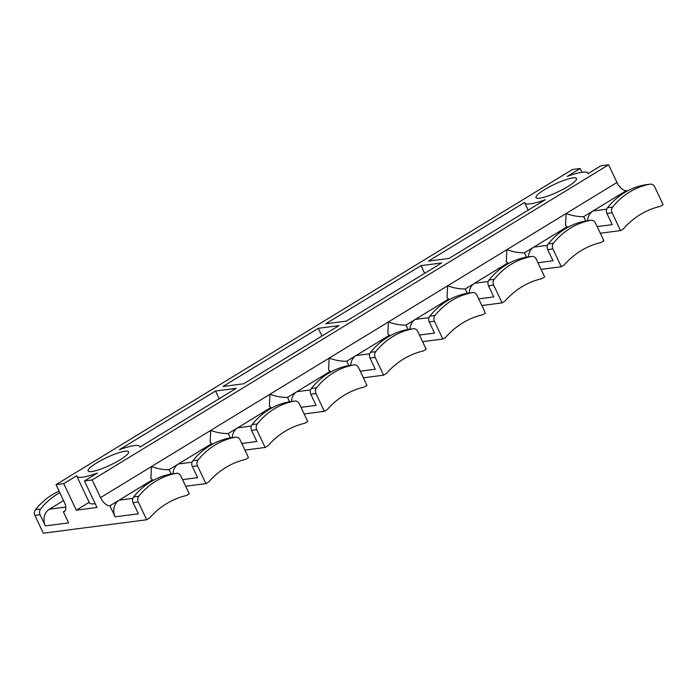 <?xml version="1.0" encoding="UTF-8"?>
<svg xmlns="http://www.w3.org/2000/svg" width="698" height="698" viewBox="0 0 698 698"><rect width="100%" height="100%" fill="white"/><g stroke="black" fill="none" stroke-linecap="round" stroke-linejoin="round"><path stroke-width="1.05" d="M245.591 459.406A89.545 76.274 82.6 0 0 225.733 467.538A89.545 76.274 82.6 0 0 208.789 481.864L205.91 483.627L197.49 465.828A4.973 4.24 -97.4 0 1 198.04 460.087A79.589 67.802 -97.4 0 1 215.08 445.001A79.589 67.802 -97.4 0 1 235.558 437.192A4.973 4.24 -97.4 0 1 235.723 437.166A4.973 4.24 -97.4 0 1 240.068 439.845L248.479 457.644L245.591 459.406M91.691 471.569A22.388 4.153 154.7 0 1 88.114 470.967A22.388 4.153 154.7 0 1 101.411 460.235A22.388 4.153 154.7 0 1 125.012 451.231A22.388 4.153 154.7 0 1 128.589 451.833A22.388 4.153 154.7 0 1 115.283 462.565A22.388 4.153 154.7 0 1 91.691 471.569M539.624 198.206A22.388 4.153 154.7 0 1 536.047 197.613A22.388 4.153 154.7 0 1 549.352 186.881A22.388 4.153 154.7 0 1 572.945 177.877A22.388 4.153 154.7 0 1 576.522 178.479A22.388 4.153 154.7 0 1 563.225 189.202A22.388 4.153 154.7 0 1 539.624 198.206M95.19 503.703A34.821 6.465 154.7 0 1 94.972 503.729A34.821 6.465 154.7 0 1 89.405 502.796L76.867 476.28A34.821 6.465 154.7 0 1 76.745 475.722L63.771 483.644L76.3 510.159L96.978 507.472L84.441 480.957L92.197 479.945L608.621 164.798L600.865 165.801L587.89 173.723A34.821 6.465 154.7 0 0 587.768 173.165A34.821 6.465 154.7 0 0 567.221 176.411L580.195 168.488L572.439 169.492L56.015 484.648L64.373 502.324A9.947 4.877 -121.4 0 1 64.391 511.486A9.947 4.877 -121.4 0 1 63.387 511.835L68.605 522.881L45.353 525.908A12.433 10.592 -97.4 0 1 49.384 509.208L63.544 500.571M84.441 480.957L97.415 473.035A34.821 6.465 154.7 0 1 82.434 477.214A34.821 6.465 154.7 0 1 76.867 476.28M660.212 206.381A89.545 76.274 82.6 0 0 640.354 214.513A89.545 76.274 82.6 0 0 623.41 228.839L620.531 230.602L612.111 212.803A4.973 4.24 -97.4 0 1 612.661 207.062A79.589 67.802 -97.4 0 1 629.701 191.976A79.589 67.802 -97.4 0 1 650.178 184.167A4.973 4.24 -97.4 0 1 650.344 184.141A4.973 4.24 -97.4 0 1 654.689 186.82L663.1 204.619L660.212 206.381M138.806 496.234A79.589 67.802 -97.4 0 1 155.846 481.149A79.589 67.802 -97.4 0 1 176.324 473.34A4.973 4.24 -97.4 0 1 176.489 473.314A4.973 4.24 -97.4 0 1 180.834 475.992L189.245 493.791L186.366 495.554A89.545 76.274 82.6 0 0 166.499 503.686A89.545 76.274 82.6 0 0 149.564 518.012L146.676 519.774L138.265 501.967A4.973 4.24 -97.4 0 1 138.806 496.234L133.641 496.906A79.589 67.802 -97.4 0 1 150.681 481.821A79.589 67.802 -97.4 0 1 171.158 474.012L169.073 469.675L178.383 463.995A12.433 10.592 82.6 0 0 172.999 473.768M182.553 479.622L197.604 477.668L192.325 466.5A4.973 4.24 -97.4 0 1 192.875 460.759A79.589 67.802 -97.4 0 1 209.906 445.673A79.589 67.802 -97.4 0 1 230.384 437.864A4.973 4.24 -97.4 0 1 230.558 437.838A4.973 4.24 -97.4 0 1 230.724 437.821M257.274 423.939A79.589 67.802 -97.4 0 1 274.305 408.854A79.589 67.802 -97.4 0 1 294.783 401.053A4.973 4.24 -97.4 0 1 294.957 401.027A4.973 4.24 -97.4 0 1 299.294 403.697L307.713 421.496L304.825 423.258A89.545 76.274 82.6 0 0 284.959 431.399A89.545 76.274 82.6 0 0 268.023 445.717L265.135 447.479L256.724 429.68A4.973 4.24 -97.4 0 1 257.274 423.939L252.1 424.611A79.589 67.802 -97.4 0 1 269.14 409.525A79.589 67.802 -97.4 0 1 289.618 401.725A4.973 4.24 -97.4 0 1 289.783 401.699A4.973 4.24 -97.4 0 1 289.958 401.682M316.508 387.8A79.589 67.802 -97.4 0 1 333.539 372.715A79.589 67.802 -97.4 0 1 354.017 364.906A4.973 4.24 -97.4 0 1 354.183 364.88A4.973 4.24 -97.4 0 1 358.528 367.549L366.939 385.348L364.059 387.111A89.545 76.274 82.6 0 0 344.193 395.251A89.545 76.274 82.6 0 0 327.257 409.569L324.369 411.331L315.958 393.532A4.973 4.24 -97.4 0 1 316.508 387.8L311.334 388.472A79.589 67.802 -97.4 0 1 328.374 373.386A79.589 67.802 -97.4 0 1 348.852 365.578A4.973 4.24 -97.4 0 1 349.017 365.551A4.973 4.24 -97.4 0 1 349.183 365.534M375.733 351.652A79.589 67.802 -97.4 0 1 392.773 336.567A79.589 67.802 -97.4 0 1 413.251 328.758A4.973 4.24 -97.4 0 1 413.417 328.732A4.973 4.24 -97.4 0 1 417.762 331.402L426.173 349.209L423.293 350.963A89.545 76.274 82.6 0 0 403.427 359.104A89.545 76.274 82.6 0 0 386.483 373.421L383.603 375.184L375.184 357.385A4.973 4.24 -97.4 0 1 375.733 351.652L370.568 352.324A79.589 67.802 -97.4 0 1 387.608 337.239A79.589 67.802 -97.4 0 1 408.077 329.43L406 325.085L415.31 319.405A12.433 10.592 82.6 0 0 409.927 329.186M434.967 315.505A79.589 67.802 -97.4 0 1 452.007 300.419A79.589 67.802 -97.4 0 1 472.476 292.61A4.973 4.24 -97.4 0 1 472.651 292.584A4.973 4.24 -97.4 0 1 476.987 295.254L485.407 313.062L482.519 314.815A89.545 76.274 82.6 0 0 462.661 322.956A89.545 76.274 82.6 0 0 445.717 337.282L442.829 339.036L434.418 321.237A4.973 4.24 -97.4 0 1 434.967 315.505L429.802 316.177A79.589 67.802 -97.4 0 1 446.833 301.091A79.589 67.802 -97.4 0 1 467.311 293.282A4.973 4.24 -97.4 0 1 467.477 293.256A4.973 4.24 -97.4 0 1 467.651 293.239M494.201 279.357A79.589 67.802 -97.4 0 1 511.233 264.272A79.589 67.802 -97.4 0 1 531.71 256.463A4.973 4.24 -97.4 0 1 531.876 256.436A4.973 4.24 -97.4 0 1 536.221 259.115L544.641 276.914L541.753 278.676A89.545 76.274 82.6 0 0 521.886 286.808A89.545 76.274 82.6 0 0 504.951 301.135L502.063 302.888L493.652 285.089A4.973 4.24 -97.4 0 1 494.201 279.357L489.028 280.029A79.589 67.802 -97.4 0 1 506.067 264.943A79.589 67.802 -97.4 0 1 526.545 257.134A4.973 4.24 -97.4 0 1 526.711 257.108A4.973 4.24 -97.4 0 1 526.877 257.091M553.427 243.209A79.589 67.802 -97.4 0 1 570.467 228.124A79.589 67.802 -97.4 0 1 590.944 220.315A4.973 4.24 -97.4 0 1 591.11 220.289A4.973 4.24 -97.4 0 1 595.455 222.967L603.866 240.766L600.987 242.529A89.545 76.274 82.6 0 0 581.12 250.661A89.545 76.274 82.6 0 0 564.176 264.987L561.297 266.749L552.886 248.942A4.973 4.24 -97.4 0 1 553.427 243.209L548.262 243.881A79.589 67.802 -97.4 0 1 565.301 228.796A79.589 67.802 -97.4 0 1 585.779 220.987A4.973 4.24 -97.4 0 1 585.945 220.961A4.973 4.24 -97.4 0 1 586.111 220.943M597.174 226.597L612.225 224.643L606.946 213.475A4.973 4.24 -97.4 0 1 607.496 207.734A79.589 67.802 -97.4 0 1 624.527 192.648A79.589 67.802 -97.4 0 1 645.004 184.839A4.973 4.24 -97.4 0 1 645.179 184.813A4.973 4.24 -97.4 0 1 645.345 184.796M530.375 203.86A34.821 6.465 154.7 0 1 524.809 202.926A34.821 6.465 154.7 0 1 524.687 202.368L428.415 261.113L449.084 258.426L545.356 199.68A34.821 6.465 154.7 0 1 530.375 203.86M146.676 519.774L43.311 533.202L34.9 515.403A4.973 4.24 -97.4 0 1 35.45 509.671A79.589 67.802 -97.4 0 1 59.068 491.095M63.771 483.644L56.015 484.648M45.353 525.908L40.065 514.731A4.973 4.24 -97.4 0 1 40.615 508.999A79.589 67.802 -97.4 0 1 59.801 492.657M115.118 516.834L109.891 505.788L119.149 500.143A12.433 10.592 82.6 0 0 115.118 516.834L138.379 513.815L133.091 502.639A4.973 4.24 -97.4 0 1 133.641 496.906M92.197 479.945L100.547 497.622A9.947 4.877 -121.4 0 0 109.891 505.788M561.794 231.099L561.454 231.143A12.433 10.592 82.6 0 0 557.833 232.434L567.142 226.754L565.528 225.515L566.069 213.536L616.971 182.475L608.621 164.798M616.971 182.475A9.947 4.877 -121.4 0 0 626.324 190.641L626.682 191.4M580.195 168.488L581.975 172.258M421.007 265.633L441.686 262.945L346.356 321.115L325.687 323.802L421.007 265.633L424.654 273.337M318.279 328.322L338.949 325.634L243.628 383.813L222.95 386.5L318.279 328.322L321.926 336.026M219.189 398.724L215.551 391.02L119.279 449.765A34.821 6.465 154.7 0 1 139.827 446.519A34.821 6.465 154.7 0 1 139.949 447.078L236.221 388.332L215.551 391.02M502.56 267.247L502.22 267.29A12.433 10.592 82.6 0 0 498.599 268.582L507.908 262.902L506.294 261.663L506.844 249.683C513.178 251.926 519.05 252.964 524.468 252.798L533.769 247.118A12.433 10.592 82.6 0 0 528.386 256.89M526.519 257.143L524.468 252.798M507.908 262.902L508.266 263.661M384.092 339.542L383.76 339.586A12.433 10.592 82.6 0 0 380.14 340.868L389.449 335.188L387.835 333.958L388.376 321.97C394.719 324.221 400.591 325.259 406 325.085M389.449 335.188L389.807 335.956M265.633 411.837L265.292 411.881A12.433 10.592 82.6 0 0 261.68 413.164L270.981 407.484L269.367 406.245L269.917 394.265C276.251 396.516 282.132 397.555 287.541 397.38L296.842 391.7A12.433 10.592 82.6 0 0 291.459 401.481M289.591 401.725L287.541 397.38M270.981 407.484L271.339 408.243M147.173 484.133L146.833 484.176A12.433 10.592 82.6 0 0 143.212 485.459L152.522 479.779L150.908 478.54L151.449 466.561C157.861 468.829 163.742 469.867 169.073 469.675M152.522 479.779L152.879 480.538M537.94 262.745L552.99 260.79L547.712 249.614A4.973 4.24 -97.4 0 1 548.262 243.881M478.706 298.892L493.765 296.938L488.478 285.761A4.973 4.24 -97.4 0 1 489.028 280.029M419.481 335.04L434.531 333.086L429.253 321.909A4.973 4.24 -97.4 0 1 429.802 316.177M360.247 371.188L375.297 369.225L370.019 358.057A4.973 4.24 -97.4 0 1 370.568 352.324M413.251 328.758L408.077 329.43A4.973 4.24 -97.4 0 1 408.251 329.404A4.973 4.24 -97.4 0 1 408.417 329.386M301.013 407.335L316.072 405.372L310.785 394.204A4.973 4.24 -97.4 0 1 311.334 388.472M241.787 443.474L256.838 441.52L251.559 430.352A4.973 4.24 -97.4 0 1 252.1 424.611M176.324 473.34L171.158 474.012A4.973 4.24 -97.4 0 1 171.324 473.986A4.973 4.24 -97.4 0 1 171.49 473.968M443.326 303.394L442.986 303.438A12.433 10.592 82.6 0 0 439.374 304.721L448.674 299.049L447.06 297.81L447.61 285.831L566.069 213.536C572.412 215.778 578.284 216.816 583.694 216.65L593.003 210.971A12.433 10.592 82.6 0 0 587.62 220.743M600.306 233.228L620.531 230.602M621.019 194.96L620.688 195.004A12.433 10.592 82.6 0 0 617.067 196.286L626.324 190.641M541.072 269.376L561.297 266.749M481.838 305.523L502.063 302.888M422.613 341.671L442.829 339.036M363.379 377.81L383.603 375.184M304.145 413.958L324.369 411.331M244.919 450.105L265.135 447.479M185.685 486.253L205.91 483.627M567.142 226.754L567.5 227.513M63.387 511.835L65.158 510.753M76.3 510.159L89.17 502.307M585.753 220.996L583.694 216.65M206.399 447.985L206.067 448.029A12.433 10.592 82.6 0 0 202.446 449.311L211.747 443.631L210.142 442.392L210.683 430.413C217.017 432.655 222.898 433.694 228.307 433.528L237.617 427.848A12.433 10.592 82.6 0 0 232.233 437.629M324.867 375.69L324.526 375.733A12.433 10.592 82.6 0 0 320.906 377.016L330.215 371.336L328.601 370.106L329.142 358.118C335.485 360.369 341.357 361.407 346.766 361.232L356.076 355.552A12.433 10.592 82.6 0 0 350.693 365.333M100.547 497.622L447.61 285.831C453.944 288.073 459.825 289.112 465.234 288.946L474.535 283.266A12.433 10.592 82.6 0 0 469.152 293.038M467.285 293.282L465.234 288.946M448.674 299.049L449.041 299.808M348.826 365.578L346.766 361.232M330.215 371.336L330.573 372.104M230.357 437.873L228.307 433.528M211.747 443.631L212.113 444.39M192.875 460.759L198.04 460.087M607.496 207.734L612.661 207.062M560.424 232.094L557.833 232.434L533.769 247.118L547.468 245.338M501.19 268.241L498.599 268.582L474.535 283.266L488.234 281.486M441.965 304.389L439.374 304.721L415.31 319.405L429 317.625M382.731 340.537L380.14 340.868L356.076 355.552L369.774 353.773M323.497 376.684L320.906 377.016L296.842 391.7L310.54 389.92M264.272 412.823L261.68 413.164L237.617 427.848L251.306 426.068M205.038 448.971L202.446 449.311L178.383 463.995L192.081 462.216M145.803 485.119L143.212 485.459L119.149 500.143L132.847 498.363M49.384 509.208L65.795 507.08M40.065 514.731L34.9 515.403M133.091 502.639L138.265 501.967M645.004 184.839L650.178 184.167M606.946 213.475L612.111 212.803M585.779 220.987L590.944 220.315M547.712 249.614L552.886 248.942M526.545 257.134L531.71 256.463M488.478 285.761L493.652 285.089M467.311 293.282L472.476 292.61M429.253 321.909L434.418 321.237M370.019 358.057L375.184 357.385M348.852 365.578L354.017 364.906M310.785 394.204L315.958 393.532M289.618 401.725L294.783 401.053M251.559 430.352L256.724 429.68M230.384 437.864L235.558 437.192M192.325 466.5L197.49 465.828M40.615 508.999L35.45 509.671M619.658 195.946L617.067 196.286L593.003 210.971L606.693 209.191M528.212 210.133L524.809 202.926M140.062 447.008L139.827 446.519M650.344 184.141L645.179 184.813M591.11 220.289L585.945 220.961M531.876 256.436L526.711 257.108M472.651 292.584L467.477 293.256M413.417 328.732L408.251 329.404M354.183 364.88L349.017 365.551M294.957 401.027L289.783 401.699M235.723 437.166L230.558 437.838M176.489 473.314L171.324 473.986M588.004 173.654L587.768 173.165"/></g></svg>
